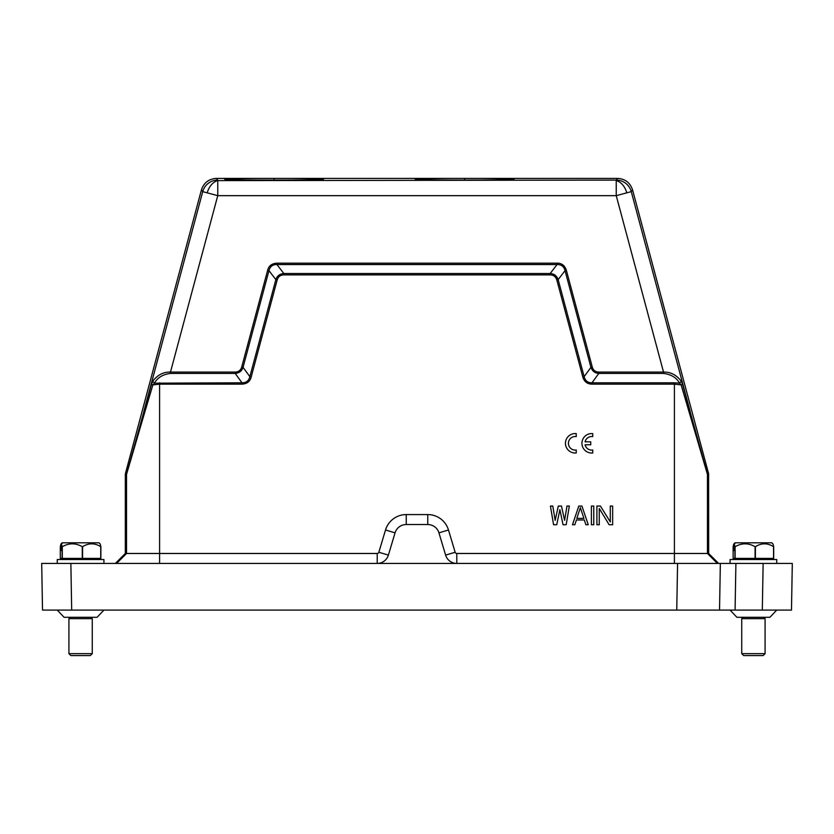 <?xml version="1.0" encoding="UTF-8"?>
<svg xmlns="http://www.w3.org/2000/svg" width="834" height="834" viewBox="0 0 834 834"><rect width="100%" height="100%" fill="white"/><g stroke="black" fill="none" stroke-linecap="round" stroke-linejoin="round"><path stroke-width="1.25" d="M708.681 553.474L707.461 553.474L717.417 563.43L718.637 563.43L708.681 553.474L708.619 473.733L632.579 189.933C630.16 182.709 625.156 178.862 617.546 178.403L480.811 178.403A49.467 0.865 180 0 1 514.088 179.237A49.467 0.865 180 0 1 464.642 180.081A49.467 0.865 180 0 1 415.196 179.237A49.467 0.865 180 0 1 448.473 178.403L290.242 178.403A49.467 0.865 180 0 1 323.519 179.237A49.467 0.865 180 0 1 274.073 180.081A49.467 0.865 180 0 1 224.627 179.237A49.467 0.865 180 0 1 257.914 178.403L216.454 178.403L217.757 180.102A15.554 15.554 142.5 0 0 202.735 191.632L201.421 189.933L125.381 473.733L126.612 473.889L151.434 384.411L152.872 384.901L154.467 383.181L152.685 381.357L151.434 384.411M632.579 189.933L631.265 191.632A15.554 15.554 -142.5 0 0 616.243 180.102L616.243 195.656L663.52 372.079C670.661 371.891 676.593 374.987 681.315 381.357L682.566 384.411L681.128 384.901L679.533 383.181C676.541 377.656 671.203 374.403 663.52 373.423L663.52 372.079L598.812 372.079C595.33 371.933 593.151 370.233 592.265 366.981L590.941 367.335L565.035 270.643L558.144 279.619L584.144 376.645L582.82 377.01C584.227 381.68 587.282 384.057 591.984 384.14L674.404 384.14L681.128 384.901L707.461 474.39L707.461 553.474L674.404 553.474L674.404 563.43M445.617 555.11L438.945 532.853A11.666 11.666 0 0 0 427.769 524.534L406.231 524.534A11.666 11.666 0 0 0 395.055 532.853L388.383 555.11A11.666 11.666 0 0 1 377.208 563.43L456.792 563.43A11.666 11.666 0 0 1 445.617 555.11L455.156 552.254A1.71 1.71 0 0 0 456.792 553.474L674.404 553.474L674.404 382.796L591.984 382.796C587.761 382.827 585.155 380.773 584.144 376.645L590.941 367.335C592.307 371.14 594.923 373.173 598.812 373.423L663.52 373.423M159.596 563.43L159.596 384.14L242.016 384.14C247.031 383.838 250.085 381.461 251.18 377.01L249.856 376.645L275.856 279.619L268.965 270.643L243.059 367.335L249.856 376.645C248.845 380.773 246.238 382.827 242.016 382.796L154.467 383.181C157.459 377.656 162.797 374.403 170.48 373.423L235.188 373.423C239.149 373.111 241.766 371.088 243.059 367.335L241.735 366.981L267.641 270.289L268.965 270.643C270.018 266.515 272.666 264.472 276.94 264.534L276.94 263.158C271.79 263.492 268.694 265.879 267.641 270.289M126.612 473.889A1.949 1.939 97.5 0 0 126.539 474.39L126.539 553.474L377.208 553.474A1.71 1.71 0 0 0 378.844 552.254L388.383 555.11M385.527 529.986A21.621 21.621 0 0 1 406.231 514.578L427.769 514.578L427.769 524.534L406.231 524.534A11.666 11.666 0 0 0 395.055 532.853L385.527 529.986L378.844 552.254M427.769 514.578A21.621 21.621 0 0 1 448.473 529.986L438.945 532.853A11.666 11.666 0 0 0 427.769 524.534M455.156 552.254L448.473 529.986M70.869 563.43L71.682 610.092L42.513 610.092L41.7 563.43L377.208 563.43L377.208 553.474M456.792 553.474L456.792 563.43L720.347 563.43L719.534 610.092L791.487 610.092L792.3 563.43L720.347 563.43L719.534 610.092L676.76 610.092L677.959 610.092L676.76 610.092L677.573 563.43M71.682 610.092L676.76 610.092M735.088 610.092L735.901 563.43L730.073 563.43L730.073 559.541L776.746 559.541L776.746 563.43M682.566 384.411L707.388 473.889L708.619 473.733M241.735 366.981C240.765 370.244 238.587 371.943 235.188 372.079L170.48 372.079L217.757 195.656L217.757 180.613A15.554 10.905 105 0 0 207.228 192.842L217.757 195.656L616.243 195.656L631.265 191.632L690.156 411.402L689.145 411.902M681.315 381.357L679.533 383.181L674.404 382.796M565.035 270.643L566.359 270.289C564.701 265.41 561.605 263.033 557.06 263.158L557.06 264.534C561.334 264.472 563.982 266.515 565.035 270.643M170.48 373.423L170.48 372.079C163.339 371.891 157.407 374.987 152.685 381.357M207.228 192.842L202.735 191.632L143.844 411.402L144.855 411.902L152.872 384.901L159.596 384.14L159.596 382.796M125.381 473.733L126.539 474.39L144.855 411.902M116.583 563.43L126.539 553.474L125.319 553.474L125.319 474.233M242.016 384.14L242.016 382.796L235.188 373.423L235.188 372.079M582.82 377.01L556.82 279.974L558.144 279.619C556.768 275.793 554.11 273.75 550.179 273.51L557.06 264.534L276.94 264.534L283.821 273.51C279.765 273.844 277.107 275.887 275.856 279.619L277.18 279.974L251.18 377.01M591.984 384.14L591.984 382.796L598.812 373.423L598.812 372.079M115.363 563.43L125.319 553.474M201.421 189.933C203.84 182.709 208.844 178.862 216.454 178.403M217.757 180.613L616.243 180.102L617.546 178.403M290.242 178.403L257.914 178.403M480.811 178.403L448.473 178.403M677.959 610.092L713.57 610.092L677.959 610.092M769.886 617.285L736.881 617.285L743.104 617.285L741.739 618.651L765.08 618.651L763.715 617.285L769.938 617.285L776.735 610.092M741.739 653.658L743.688 655.597L763.131 655.597L765.08 653.658L741.739 653.658L741.739 618.651M97.067 617.285L64.062 617.285L70.285 617.285L68.92 618.651L92.261 618.651L90.896 617.285L97.119 617.285L103.916 610.092M68.92 653.658L70.869 655.597L90.312 655.597L92.261 653.658L68.92 653.658L68.92 618.651M733.774 544.029L735.004 542.809L771.815 542.809L773.045 544.029L773.691 546.697L773.691 558.373L733.128 558.373L733.128 546.697L733.774 544.029L733.774 550.596M734.285 550.596L734.285 544.029L734.931 546.697L734.931 558.373M735.515 542.809L734.285 544.029M734.931 546.697L735.119 546.697C741.791 542.892 748.442 542.892 755.083 546.697L755.395 546.697C761.473 542.892 767.52 542.892 773.556 546.697L773.691 546.697M773.556 546.697L773.556 558.373M755.395 558.373L755.395 546.697M755.083 546.697L755.083 558.373M735.119 558.373L735.119 546.697M57.254 563.43L57.254 559.541L103.927 559.541L103.927 563.43M60.955 544.029L62.185 542.809L98.996 542.809L100.226 544.029L100.872 546.697L100.872 558.373L60.309 558.373L60.309 546.697L60.955 544.029L60.955 550.596M61.466 550.596L61.466 544.029L62.112 546.697L62.112 558.373M62.696 542.809L61.466 544.029M62.112 546.697L62.3 546.697C68.972 542.892 75.633 542.892 82.264 546.697L82.576 546.697C88.654 542.892 94.701 542.892 100.737 546.697L100.872 546.697M100.737 546.697L100.737 558.373M82.576 558.373L82.576 546.697M82.264 546.697L82.264 558.373M62.3 558.373L62.3 546.697M599.271 508.448L609.112 524.732L612.656 524.732L612.656 506.061L610.29 506.061L610.29 521.948L600.449 506.061L596.904 506.061L596.904 524.732L599.271 524.732L599.271 508.448M593.756 506.061L591.389 506.061L591.389 524.732L593.756 524.732L593.756 506.061M578.786 506.061L572.489 524.732L574.845 524.732L576.419 519.957L584.3 519.957L585.875 524.732L588.241 524.732L581.934 506.061L578.786 506.061M576.815 518.373L580.36 507.645L583.904 518.373L576.815 518.373M559.885 509.637L563.033 524.732L566.182 524.732L569.33 506.061L566.974 506.061L564.608 520.364L561.459 506.061L558.311 506.061L555.152 520.364L552.796 506.061L550.43 506.061L553.578 524.732L556.726 524.732L559.885 509.637M576.242 433.617A9.727 9.727 0 0 0 565.452 443.281A9.727 9.727 0 0 0 576.242 452.945L576.242 450.006A6.787 6.787 0 0 1 568.423 443.302A6.787 6.787 0 0 1 576.242 436.589L576.242 433.617M590.722 441.822L585.082 441.822A6.787 6.787 0 0 1 592.734 436.599L592.734 433.628A9.727 9.727 0 0 0 581.944 443.302A9.727 9.727 0 0 0 592.734 452.966L592.734 450.026A6.787 6.787 0 0 1 585.072 444.772L590.722 444.772L590.722 441.822M707.388 473.889A1.949 1.939 -97.5 0 1 707.461 474.39L708.681 474.233M556.82 279.974C555.83 276.69 553.609 274.991 550.179 274.876L550.179 273.51L283.821 273.51L283.821 274.876L550.179 274.876M283.821 274.876C280.391 274.991 278.17 276.69 277.18 279.974M616.243 180.613A15.554 10.905 75 0 1 626.772 192.842M566.359 270.289L592.265 366.981M557.06 263.158L276.94 263.158M406.231 524.534L406.231 514.578M464.642 178.445L464.642 180.081M274.073 178.445L274.073 180.081M762.318 610.092L763.131 563.43M736.881 617.285L730.084 610.092M765.08 653.658L765.08 618.651M64.062 617.285L57.265 610.092M92.261 653.658L92.261 618.651M735.515 559.541L734.347 558.373M771.294 559.541L772.461 558.373M62.706 559.541L61.539 558.373M98.485 559.541L99.653 558.373"/></g></svg>
